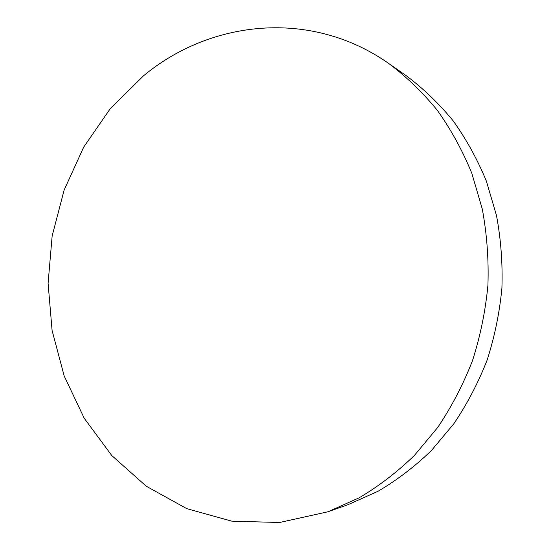 <?xml version="1.0" encoding="UTF-8"?>
<svg xmlns="http://www.w3.org/2000/svg" width="550" height="550" viewBox="0 0 550 550"><rect width="100%" height="100%" fill="white"/><g stroke="black" fill="none" stroke-linecap="round" stroke-linejoin="round"><path stroke-width="0.82" d="M359.061 497.853C378.744 486.228 397.196 472.086 414.411 455.421L437.772 427.377C451.639 406.711 463.21 384.464 472.498 360.621C480.329 336.126 485.471 311.004 487.926 285.251C488.785 259.442 486.915 234.066 482.302 209.117L471.817 173.264C462.488 150.494 450.993 129.518 437.332 110.33C422.613 92.352 406.381 76.718 388.651 63.422C310.269 8.442 210.011 20.563 143.612 75.735L110.433 108.453L83.717 147.063L64.13 190.08L52.147 235.991L48.084 283.298L52.092 330.481L64.192 376.001L84.219 418.241L111.794 455.551L146.286 486.241L186.725 508.626L231.742 521.152L279.544 522.5L327.924 511.775L359.061 497.853M327.924 511.775L348.019 504.673L378.07 491.26C397.045 480.088 414.817 466.524 431.379 450.574L453.839 423.748C467.156 404.002 478.259 382.745 487.163 359.989C494.663 336.607 499.586 312.627 501.916 288.056C502.728 263.423 500.913 239.188 496.457 215.353L486.351 181.067C477.359 159.28 466.283 139.178 453.111 120.759C438.914 103.489 423.252 88.447 406.127 75.618L388.651 63.422"/></g></svg>
